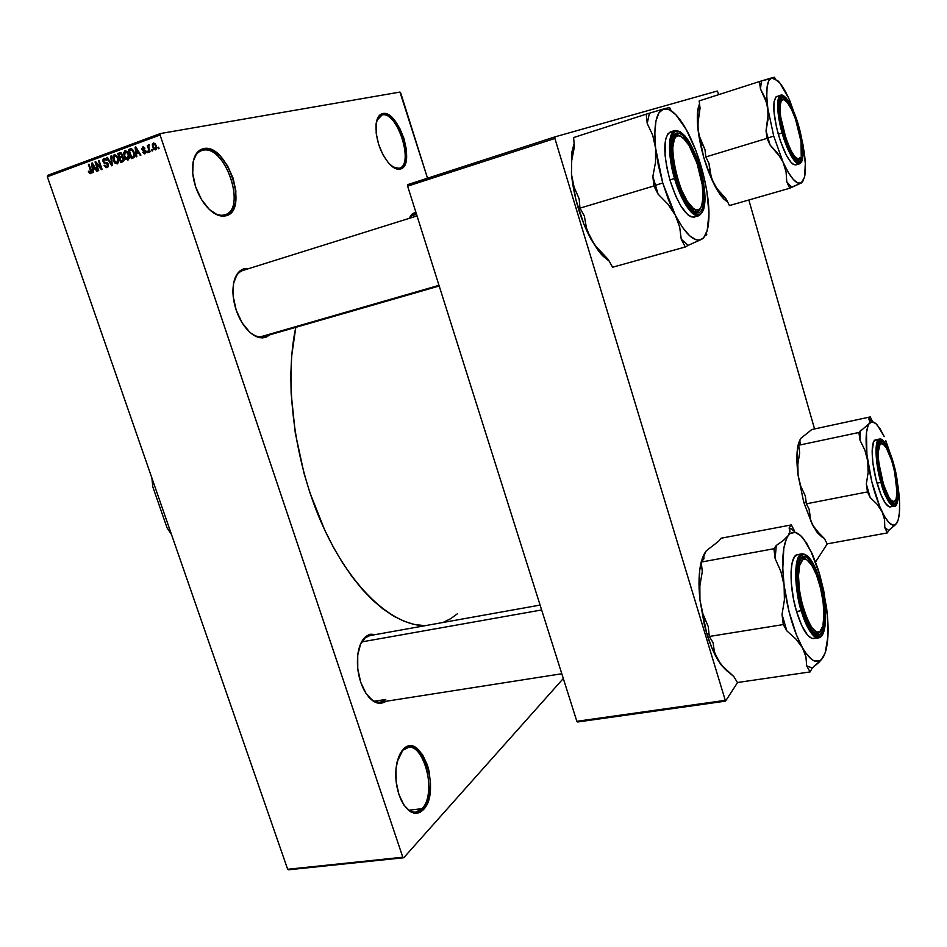 <?xml version="1.0" encoding="UTF-8"?>
<svg xmlns="http://www.w3.org/2000/svg" width="947" height="947" viewBox="0 0 947 947"><rect width="100%" height="100%" fill="white"/><g stroke="black" fill="none" stroke-linecap="round" stroke-linejoin="round"><path stroke-width="1.42" d="M382.115 114.942L376.776 120.482L382.115 114.942L380.623 115.463L382.115 114.942C397.267 110.787 414.526 164.565 399.326 168.235L400.238 169.051C397.101 169.809 393.597 168.258 389.75 164.387C380.09 152.763 375.533 139.339 376.066 124.116C376.882 117.937 379.096 114.433 382.695 113.593L382.115 114.942L382.695 113.593L388.234 114.741L394.212 119.902L399.717 128.247L403.955 138.499L406.31 149.164L406.452 158.705L404.333 165.678L400.238 169.051L394.757 168.223L388.708 163.263L383.026 154.882L378.622 144.37L376.196 133.361L376.137 123.631L378.421 116.694L382.695 113.593C398.616 109.296 416.467 166.045 400.238 169.051L392.496 166.826L399.018 168.317C414.679 165.441 397.468 110.775 382.115 114.942M202.871 150.253C197.935 151.366 194.656 155.379 193.034 162.292C194.455 156.125 197.248 152.254 201.415 150.656L202.871 150.253C225.232 144.489 247.155 208.979 224.995 214.756L225.848 215.821C218.816 217.289 211.572 213.182 204.138 203.498C197.544 194.135 193.721 183.765 192.632 172.401C192.04 158.729 195.662 150.81 203.487 148.632L202.871 150.253L203.487 148.632L207.393 148.561L211.548 149.78L219.964 155.805L227.505 165.737L233.069 178.072L235.874 191.022L235.519 202.705L232.015 211.418L229.221 214.223L225.848 215.821L222.012 216.153L217.869 215.17L209.299 209.453L201.462 199.474L195.615 186.748L192.715 173.313L193.224 161.321L197.023 152.656L199.983 150.017L203.487 148.632C227.091 142.654 249.653 211.051 225.848 215.821L224.403 214.933C220.308 215.952 215.845 214.638 211.015 210.992C215.845 214.638 220.308 215.952 224.403 214.933C247.38 210.364 225.611 144.441 202.871 150.253M402.664 750.474L399.362 755.09L402.12 750.557L408.252 747.514C425.239 743.632 436.709 794.474 422.031 808.667L423.439 809.649C415.934 816.468 408.619 813.497 401.469 800.748C395.882 788.318 394.402 775.415 397.03 762.051L403.327 749.207L402.664 750.474L406.322 747.017L409.578 746.082L412.951 746.425L416.325 748.035L422.551 754.688L427.381 765.01L429.038 771.083L430.542 783.962L429.476 796.238L425.972 806.11L420.504 812.064L417.284 813.236L413.886 813.106L410.442 811.674L403.978 805.116L398.936 794.545L396.13 781.618L396 768.419L398.545 757.032L403.327 749.207C421.214 729.971 441.586 791.704 423.439 809.649L422.031 808.667L415.792 812.147C412.217 812.514 408.725 810.786 405.34 806.974C411.27 813.284 416.834 813.852 422.031 808.667L408.95 810.23L422.031 808.667C439.538 791.396 419.9 731.913 402.664 750.474M242.953 270.428L243.568 268.877L240.124 270.747L237.235 273.872L233.554 283.461L233.163 296.174L236.158 310.012L242.053 322.738L249.89 332.35L254.139 335.498L258.401 337.369L262.497 337.901L266.273 337.108L269.8 334.824L266.273 337.108L264.9 336.232L266.273 337.108C258.578 339.63 250.801 335.297 242.929 324.123C236.762 314.38 233.424 303.762 232.926 292.268C232.95 279.495 236.49 271.694 243.568 268.877L242.953 270.428C238.656 271.931 235.625 275.766 233.873 281.934C235.625 275.766 238.656 271.931 242.953 270.428L417.023 215.916M249.617 332.113C255.098 336.611 260.176 337.972 264.84 336.197L263.811 336.552C259.383 337.736 254.648 336.256 249.617 332.113M413.496 214.247L414.076 212.945L411.767 214.306L409.08 218.402L413.496 214.247L409.199 218.366L413.496 214.247L416.23 213.383M365.234 637.804L365.885 636.467L362.997 639.604L360.606 643.877L357.729 655.194L357.753 668.677L360.689 682.183L366.063 693.547L373.023 700.981L376.752 702.84L380.445 703.361L386.151 701.265C378.409 706.024 370.975 702.189 363.861 689.771C358.179 677.969 356.261 665.587 358.096 652.601C359.458 645.061 362.05 639.687 365.885 636.467L360.369 644.445L365.234 637.804L369.91 635.579L540.098 605.086M368.501 696.826C374.645 703.053 380.398 703.929 385.749 699.454L380.327 702.177C376.338 702.733 372.408 700.946 368.501 696.826M262.733 336.801L264.84 336.197L262.733 336.801M374.349 701.242L385.749 699.454L374.349 701.242M400.735 92.995L427.511 178.202L399.965 92.072L160.386 133.551L399.965 92.072L400.735 92.995M402.806 857.213L287.663 869.275L47.35 176.746L160.067 134.983L402.806 857.213L403.742 857.745L563.311 678.502L403.742 857.745L288.657 869.784L403.742 857.745L402.806 857.213L160.067 134.983L160.386 133.551L160.067 134.983L47.35 176.746L287.663 869.275L288.657 869.784L287.663 869.275L402.806 857.213M155.628 149.875L156.622 148.703L156.397 146.016L155.19 143.66L153.438 143.009L152.337 144.204L152.538 146.856L153.745 149.235L155.628 149.875L156.302 145.72L153.521 142.997L152.633 147.14L155.628 149.875M149.425 144.879L148.525 144.855L148.277 146.217L147.27 145.412L149.484 151.994L150.147 151.745L148.655 146.773L149.425 144.879L148.679 144.761L148.277 146.217L147.27 145.412L149.484 151.994L150.147 151.745L148.667 146.951L149.425 144.879M144.228 148.643L144.666 147.933L143.317 146.88L141.683 148.62L142.476 150.395L145.222 151.307L144.737 152.81L142.689 152.242L144.5 153.864L145.98 152.727L145.743 150.68L142.393 148.632L143.198 147.85L144.844 148.288L142.689 146.974L141.837 149.389L144.915 150.928L144.737 152.81L142.689 152.242L145.009 153.757L145.885 151.058L142.441 149.01L143.163 147.862L144.228 148.643M130.177 148.951L128.342 149.626L131.384 158.611L134.557 156.811L134.131 152.147L131.799 148.88L128.342 149.626L131.384 158.611L133.302 157.912C134.959 156.776 135.267 154.953 134.237 152.467L131.254 148.738L130.177 148.951L131.313 148.75L130.177 148.951M119.689 152.834L117.677 153.568L120.719 162.517L123.489 161.357L124.045 159.487L122.175 156.563L121.524 153.236L120.435 152.68L117.677 153.568L120.719 162.517L122.719 161.783L123.808 158.433L122.175 156.563L122.234 154.42L119.689 152.834M112.362 165.571L111.344 155.912L110.669 156.16L111.651 164.66L107.461 157.344L106.786 157.593L111.734 165.796L112.362 165.571L111.344 155.912L110.669 156.16L111.651 164.66L107.461 157.344L106.786 157.593L111.734 165.796L112.362 165.571M98.713 170.567L96.274 163.476L101.388 169.584L102.075 169.335L99.044 160.457L98.405 160.694L100.844 167.808L95.718 161.688L95.031 161.937L98.074 170.803L98.713 170.567L96.274 163.476L101.388 169.584L102.075 169.335L99.044 160.457L98.405 160.694L100.844 167.808L95.718 161.688L95.031 161.937L98.074 170.803L98.713 170.567M91.113 170.152L89.054 164.151L88.414 164.387L90.817 171.667L90.249 172.614L88.971 171.028L88.58 171.928L90.072 173.692L91.551 172.165L89.054 164.151L88.414 164.387L90.817 171.667L90.285 172.614L88.971 171.028L88.379 171.383L89.48 173.372L91.386 172.993L89.48 173.372L90.687 173.632L91.113 170.152M93.386 172.52L93.019 169.667L95.221 168.862L96.677 171.312L97.34 171.064L92.285 162.955L91.61 163.204L92.711 172.756L93.386 172.52L93.019 169.667L95.221 168.862L96.677 171.312L97.34 171.064L92.285 162.955L91.61 163.204L92.711 172.756L93.386 172.52M106.857 160.434L104.868 158.386L103.341 158.918L102.832 160.138L104.052 163.062L107.662 164.328L107.745 165.784L106.798 166.554L104.111 165.346L106.301 167.678L108.266 166.755L108.372 164.257L107.224 162.706L104.194 162.221L103.566 160.54L104.809 159.439L106.857 160.434L104.288 158.409L103.034 161.594L107.733 164.506L106.762 166.565L104.111 165.346L106.975 167.655L108.372 164.257L106.668 162.493L104.194 162.221L103.685 161.392L104.584 159.463L106.857 160.434M115.013 163.156L117.617 163.76L118.777 160.978L117.641 156.894L114.871 154.61L113.451 155.261L112.788 157.095L114.019 161.866L117.085 163.949L118.73 161.842L118.28 158.398L114.22 154.716L113.332 160.327L115.013 163.156M125.643 159.262L128.259 159.865L129.443 157.072L127.821 152.195L125.513 150.668L123.465 152.775L124.649 157.971L127.727 160.055L129.384 157.936L128.934 154.479L124.862 150.786L123.962 156.433L125.643 159.262M136.83 156.622L136.486 153.722L138.759 152.893L140.239 155.379L140.925 155.119L135.776 146.88L135.09 147.14L136.143 156.871L136.83 156.622L136.486 153.722L138.759 152.893L140.239 155.379L140.925 155.119L135.776 146.88L135.09 147.14L136.143 156.871L136.83 156.622M148.253 152.443L147.827 151.153L147.164 151.39L147.602 152.68L148.253 152.443L147.827 151.153L147.164 151.39L147.602 152.68L148.253 152.443M152.787 150.786L152.36 149.484L151.698 149.733L152.124 151.023L152.787 150.786L152.36 149.484L151.698 149.733L152.124 151.023L152.787 150.786M159.049 148.49L158.611 147.199L157.948 147.436L158.386 148.738L159.049 148.49L158.611 147.199L157.948 147.436L158.386 148.738L159.049 148.49M47.729 175.349L160.386 133.551L47.729 175.349L47.35 176.746L47.729 175.349M724.751 700.413L576.841 721.294L407.624 186.157L554.883 138.463L725.52 701.147L737.583 682.503L725.52 701.147L577.706 721.981L725.52 701.147L554.883 138.463L554.978 136.865L717.21 91.042L554.978 136.865L554.883 138.463L407.624 186.157L576.841 721.294L577.706 721.981L576.841 721.294L724.751 700.413M407.802 184.606L554.978 136.865L407.802 184.606L407.624 186.157L407.802 184.606M717.826 92.048L718.584 94.676L717.826 92.048M748.828 199.995L814.562 428.944L748.828 199.995M815.556 561.962L827.276 543.85L815.556 561.962M295.795 327.331C283.97 381.866 294.328 462.018 322.264 524.638C350.212 587.341 391.561 625.422 424.954 625.718L414.076 624.393L403.907 621.185L393.526 616.059L383.038 609.004L372.55 600.055L362.192 589.271L352.106 576.735L342.4 562.565L333.214 546.904L324.667 529.929L309.965 492.842L303.999 473.204L295.275 432.957L291.12 393.159L290.824 374.077L291.7 355.835L295.795 327.331M365.885 636.467L369.164 634.597L375.699 634.549L370.585 634.206L365.885 636.467M414.076 212.945L415.993 212.649L414.076 212.945M243.568 268.877L249.073 268.51L243.568 268.877M457.543 613.68L450.654 618.675L443.018 622.475M89.054 171.241L88.379 171.383L89.054 171.241M91.539 172.354L90.285 172.614M91.48 171.537L90.817 171.667L91.48 171.537M91.161 170.318L90.498 170.448L91.161 170.318M89.089 164.257L88.414 164.387L89.089 164.257M95.481 168.815L95.398 168.069L95.481 168.815M92.344 163.062L91.61 163.204L92.344 163.062M95.896 168.732L95.221 168.862L95.896 168.732M92.889 168.566L92.853 163.878L94.653 167.915L95.292 167.785L92.889 168.566L95.469 168.057L92.889 168.566L92.309 163.985L94.653 167.915L92.889 168.566M95.801 161.795L95.031 161.937L95.801 161.795M101.507 167.678L100.844 167.808L101.507 167.678M99.08 160.564L98.405 160.694L99.08 160.564M97.079 163.322L96.274 163.476L97.079 163.322M104.797 165.216L104.111 165.346L104.797 165.216M108.491 166.21L106.952 166.506L108.491 166.21M108.408 164.376L107.733 164.506L108.408 164.376M107.638 163.014L105.567 163.417L107.638 163.014M103.708 161.464L103.034 161.594L103.708 161.464M104.655 158.374L104.016 158.492L104.655 158.374M106.182 159.191L104.857 159.427M107.52 157.462L106.786 157.593L107.52 157.462M112.255 164.541L111.651 164.66L112.255 164.541M112.089 163.026L111.45 163.156L112.089 163.026M111.355 156.03L110.669 156.16L111.355 156.03M114.019 160.209L113.332 160.327L114.019 160.209M114.824 154.61L114.22 154.716L114.824 154.61M113.983 160.114L114.587 155.758L117.44 156.539L116.659 156.681L118.304 158.48L117.617 158.599L116.978 162.837L118.564 162.529L116.812 162.884L113.983 160.114L113.676 156.717L115.7 155.853L117.617 158.599L117.866 161.901L115.771 162.706L113.983 160.114M122.281 157.391L122.009 156.598L122.281 157.391M121.015 153.674L120.79 153L117.677 153.568L121.098 152.881L121.015 153.674M119.582 157.048L118.683 154.385L120.281 153.816L122.317 154.681L121.453 156.267L122.352 156.101L120.802 156.61L122.281 156.326L119.582 157.048L122.187 156.563L119.582 157.048L118.683 154.385L120.731 153.769L121.642 154.811L121.453 156.267L119.582 157.048M121.015 161.227L119.938 158.102L121.583 157.522L123.844 158.54L123.015 160.374L124.045 160.173L122.388 160.73L124.01 160.422L121.015 161.227L123.939 160.67L121.015 161.227L119.938 158.102L122.021 157.474L123.157 158.67L123.015 160.374L121.015 161.227M124.649 156.302L123.962 156.433L124.649 156.302M125.478 150.668L124.862 150.786L125.478 150.668M124.613 156.208L125.229 151.828L128.094 152.609L127.312 152.763L128.97 154.562L128.283 154.681L127.632 158.942L129.218 158.634L127.454 158.989L124.613 156.208L124.317 152.798L126.353 151.922L128.283 154.681L128.52 158.007L126.649 158.918L124.613 156.208M131.669 149.744L131.432 149.07L128.342 149.626L131.858 148.916L131.669 149.744M131.68 157.32L129.348 150.443L132.734 149.626L131.503 149.851L134.273 152.562L133.574 152.692L134.06 154.977L134.77 154.846L132.864 156.894L134.652 156.551L131.68 157.32L134.581 156.776L131.68 157.32L129.348 150.443L131.846 149.981L133.669 152.964L133.787 156.243L131.68 157.32M138.854 152.869L138.771 152.136L138.854 152.869M135.859 146.998L135.09 147.14L135.859 146.998M139.446 152.763L138.759 152.893L139.446 152.763M136.356 152.597L136.368 147.827L138.179 151.922L138.842 151.792L136.356 152.597L139.031 152.088L136.356 152.597L135.8 147.933L138.179 151.922L136.356 152.597M143.411 152.1L142.689 152.242L143.411 152.1M146.027 152.562L144.583 152.846M145.968 151.331L145.282 151.461L145.968 151.331M145.779 150.762L144.915 150.928L145.779 150.762M145.66 150.526L144.145 150.798L145.66 150.526M142.571 149.259L141.837 149.389L142.571 149.259M147.862 151.26L147.164 151.39L147.862 151.26M147.969 145.293L147.27 145.412L147.969 145.293M152.396 149.602L151.698 149.733L152.396 149.602M153.331 147.01L152.633 147.14L153.331 147.01M153.284 146.892L153.745 143.968L156.362 145.897L155.663 146.027L155.32 148.928L156.622 148.691L155.213 148.963L153.284 146.892L153.13 144.489L154.314 144.039L155.663 146.027L155.817 148.43L154.633 148.88L153.284 146.892M155.225 143.707L153.911 143.944M158.646 147.306L157.948 147.436L158.646 147.306M821.747 536.842L817.214 532.474L812.467 524.887L818.042 533.504L824.482 538.701L827.169 543.874L887.351 532.912L827.169 543.874L824.482 538.701L814.751 528.615L810.798 521.039L809.152 509.178L806.371 503.816L805.352 496.039L800.712 486.036L798.084 475.252L803.743 502.23L806.205 502.597L803.743 502.23L798.084 475.252L797.836 464.077L799.67 452.879L798.676 445.256L858.893 432.483L860.018 440.213L864.895 450.192L867.736 461.082L868.139 472.506L866.339 484.024L867.476 491.919L870.139 497.412L877.123 504.266L882.095 511.771L884.569 519.666L884.782 527.621L887.351 532.912L888.76 530.391L896.773 523.158M885.717 440.497L892.713 460.704L885.717 440.497M891.778 502.798L894.986 501.058L893.068 502.987L891.778 502.798L893.128 502.975L894.986 501.058L893.128 502.975L891.778 502.798M893.151 463.592C899.993 486.888 898.739 511.818 890.855 501.827C887.753 497.992 884.794 491.244 882 481.585L879.136 469.179L877.443 454.643L878.212 444.498L879.171 442.261L881.195 441.101L883.752 442.628L886.617 446.688L892.311 460.727L895.933 475.583L897.709 492.227L896.134 502.455L894.915 503.733L892.559 503.402L887.753 496.95L882 481.585C877.715 465.214 876.46 452.808 878.248 444.368C881.929 437.348 886.901 443.752 893.151 463.592L893.151 463.592M877.135 440.035L874.732 440.296L873.501 442.083L872.128 451.636L872.933 463.284L876.141 479.892L881.041 494.902L885.362 503.248L889.292 506.917L894.228 506.278C890.073 506.029 885.634 498.063 880.899 482.39C884.036 495.021 888.487 502.987 894.228 506.278C899.011 508.006 899.958 484.45 893.435 463.142L889.647 451.932L885.54 443.717L881.716 439.763L879.372 440.024L877.372 444.711L876.886 451.139L879.337 472.293L882.628 485.16L886.7 496.015L891.861 504.206L895.27 505.296L897.069 502.821L897.815 499.72L898.123 490.617L896.88 478.886L893.412 463.095C887.872 445.954 883.22 437.928 879.467 439.041L875.667 439.834C870.542 440.166 871.145 462.965 877.029 483.159L880.899 482.39C875.028 462.172 874.389 439.361 879.467 439.041C872.803 440.888 877.396 472.352 880.899 482.39L881.716 482.059C878.733 472.636 874.543 448.156 878.745 440.746C883.433 435.229 890.985 453.495 893.423 463.154L893.4 463.083M895.815 524.425L888.76 530.391L887.351 532.912L884.782 527.621L888.76 530.391L884.782 527.621L884.569 519.666L882.095 511.771C875.596 497.72 870.802 480.827 867.736 461.082L868.139 472.506L866.339 484.024L870.139 497.412L877.123 504.266L882.095 511.771C888.57 524.567 893.577 528.177 897.093 522.602L898.147 520.033C900.242 512.422 900.135 500.714 897.827 484.923L899.591 502.952L899.401 512.801L898.123 520.092L895.815 524.307L892.595 525.076L888.688 522.294L884.332 516.068L879.858 506.787L871.82 481.81L866.896 454.477L866.481 432.661L868.008 425.807L869.914 422.22L868.825 418.905L870.281 416.917L872.589 421.877L870.281 416.917L811.78 429.547L870.281 416.917L868.825 418.905L870.068 420.977L869.157 423.617L858.893 432.483L798.676 445.256L800.452 443.137L799.682 440.911L801.02 438.201L811.78 429.547L801.02 438.189M820.706 535.386L812.467 524.887L803.743 502.23L812.467 524.887L809.721 517.145L809.152 509.178L806.371 503.816L867.476 491.919L806.371 503.816L805.352 496.039L800.712 486.036L798.084 475.252L796.972 462.598L797.125 451.743L798.522 443.421L800.239 439.29L798.593 443.172C796.51 450.535 796.344 461.225 798.084 475.252L797.836 464.077L799.67 452.879L798.676 445.256L800.452 443.137L799.682 440.911L801.02 438.201M869.157 423.617L872.14 421.841L875.821 423.569L879.941 428.612L884.226 436.567L877.301 425.061C873.974 421.344 871.264 420.87 869.157 423.617L858.893 432.483L860.018 440.213L860.432 430.376L860.018 440.213L864.895 450.192L867.736 461.082C865.156 441.823 865.629 429.322 869.157 423.617M890.926 506.823L891.636 506.29M893.423 463.154C896.241 472.233 900.431 495.695 896.549 503.946C892.145 510.469 884.261 492.203 881.716 482.059L877.029 483.159C881.752 498.809 886.214 506.763 890.393 507M878.686 443.137L879.787 442.474L882.344 443.504L878.686 443.137L880 442.45L884.403 445.161C891.802 452.784 899.733 488.841 896.182 498.749L893.128 502.975L894.015 501.638L890.867 499.992L889.067 497.53L883.575 484.781L878.674 462.136L878.165 452.382L880.094 444.013L882.853 443.764L886.309 447.848L891.648 460.467L894.548 471.369L896.987 492.073L896.158 498.82L894.015 501.638C885.362 505.201 871.796 442.498 881.361 443.338L880 442.45L882.344 443.504L880 442.45L878.686 443.137M867.476 491.919L870.139 497.412L866.339 484.024L867.476 491.919M868.825 418.905L870.767 420.255M818.042 533.504L823.038 537.482M779.772 100.5L781.097 101.14C782.246 98.902 783.974 98.926 786.27 101.222C794.367 108.727 804.275 144.867 801.221 155.616L801.044 141.659L795.539 119.204L791.491 109.355L787.324 102.43L783.666 99.518L781.097 101.14L780.008 107.129L780.612 116.599L786.294 139.754L790.473 149.756L794.699 156.539L798.297 159.108L800.76 157.119C795.598 172.65 774.374 112.752 781.097 101.14L779.772 100.5M783.986 99.613L780.032 99.648L781.204 98.76L783.986 99.613L780.032 99.648L781.204 98.76L783.986 99.613M800.239 158.078L798.191 160.505L796.758 160.422L800.002 158.516M410.702 216.129L416.526 214.306L410.702 216.129M814.219 632.998C816.859 634.537 818.989 633.756 820.611 630.655L817.178 633.744L814.219 632.998C816.859 634.537 818.989 633.756 820.611 630.655L817.178 633.744L814.219 632.998M799.682 565.383L798.38 564.72L799.682 565.383L798.499 575.61L799.304 589.046L802.002 603.559L806.146 616.828L811.082 626.713L816.018 631.708L818.244 632.123L820.185 631.116L822.623 626.441C816.255 653.004 792.237 589.91 799.682 565.383C801.931 558.008 805.459 557.227 810.253 563.063C819.368 574.06 826.814 610.318 822.955 625.162L823.949 614.84L823.073 601.736L820.457 587.767L816.48 574.959L811.721 565.158L806.868 559.843L804.63 559.168L802.63 559.878L799.682 565.383M541.637 609.963L361.718 641.912L541.637 609.963M799.99 559.701L802.452 558.067L806.82 559.807C804.145 557.463 801.86 557.428 799.99 559.701L802.452 558.067L806.82 559.807C804.145 557.463 801.86 557.428 799.99 559.701M694.778 211.548L695.844 209.725C679.295 206.399 662.711 126.756 680.443 136.179L676.418 134.77L673.009 137.244L675.673 134.924L678.798 135.196L683.154 137.954L688.99 145.341L697.099 163.44L702.189 184.535L703.053 196.917L701.68 205.807L700.188 208.482L698.211 209.808L695.844 209.725L693.157 208.222L687.238 201.155L681.39 189.613L676.549 175.384L673.483 160.741L672.713 148.04L674.311 139.292L675.921 136.841L677.993 135.788L680.443 136.179L684.752 139.529C695.489 150.597 705.858 187.648 702.496 202.765C701.384 208.304 699.17 210.625 695.844 209.725L694.778 211.548L693.796 211.145L694.778 211.548C697.394 212.294 699.371 211.027 700.721 207.76L697.229 211.619L694.778 211.548M260.082 336.943L438.982 285.331L260.082 336.943M170.117 530.521L169.004 530.782L167.015 527.739L152.798 486.805L152.526 483.325L153.639 483.041L152.526 483.325L152.076 478.531L152.798 486.805L151.875 477.951L152.798 486.805L167.015 527.739L171.537 534.605L167.015 527.739L171.478 534.463L169.004 530.782L170.117 530.521M780.612 157.557L783.074 162.221L773.711 136.084L767.946 137.966L770.077 145.045L777.582 153.154L783.074 162.221L786.069 171.904L786.779 181.812L789.703 188.252L729.415 205.57L726.373 199.296L718.951 191.566L713.351 182.818L710.084 173.337L709.007 163.452L705.846 156.942L767.046 138.357L770.077 145.045L780.612 157.557M798.321 126.211L801.15 138.463L802.464 149.389L802.062 157.368L799.966 161.179L796.474 160.185L792.083 154.42L787.478 144.702L783.382 132.533C779.665 118.73 778.41 108.266 779.618 101.128C781.737 89.693 792.414 104.43 798.321 126.211C804.808 148.478 803.447 168.081 795.669 159.416C791.29 154.456 787.194 145.495 783.382 132.533L780.458 119.843L779.168 108.656L779.712 100.737L781.962 97.281L785.548 98.725L789.916 104.75L794.391 114.398L798.321 126.211M778.612 96.523L776.812 96.405C772.326 100.098 772.799 112.693 778.256 134.166L782.151 132.982C784.732 143.257 793.491 165.038 799.552 163.807C794.19 163.429 788.389 153.154 782.151 132.982L778.256 134.166C784.507 154.314 790.331 164.565 795.729 164.92L799.552 163.807C804.429 161.369 804.145 148.786 798.688 126.058L798.688 126.058C801.73 135.906 805.708 158.883 800.416 162.777C794.545 164.79 785.655 143.246 783.003 132.698L782.151 132.982C776.682 111.486 776.185 98.89 780.671 95.185C774.682 97.648 778.872 122.767 782.151 132.982L783.003 132.698L790.923 153.473L796.747 161.736L799.623 163.002L801.115 162.233L802.606 158.753L803.103 152.822L800.345 132.544L794.557 113.664L787.513 99.814L784.234 96.334L781.512 95.671L779.132 99.305L778.576 107.615L779.926 119.369L783.003 132.698C779.772 122.435 775.842 98.571 781.512 95.671C787.679 94.747 796.143 116.031 798.688 126.058L798.676 126.058C794.924 113.155 790.781 103.85 786.259 98.133C783.643 95.458 781.772 94.475 780.671 95.185L776.055 96.843L774.03 101.814L773.924 111.308L776.493 127.3L780.34 140.89L786.365 155.332L791.219 162.647L793.397 164.482L795.74 164.92M772.586 77.772L774.504 77.216L775.084 78.554L774.504 77.216L771.592 77.914C766.869 79.95 765.614 90.095 767.816 108.337L773.711 136.084L767.816 108.337L768.029 119.393L766.028 130.793L767.946 137.966L773.711 136.084L783.074 162.221C790.508 178.036 796.557 184.961 801.257 182.996L804.5 177.267C805.802 171.371 805.696 162.896 804.169 151.84L799.907 130.65L803.151 145.53L805.305 163.358L804.654 176.521L802.677 181.67L801.257 182.996L791.585 187.198L786.779 181.812L791.585 187.198L789.703 188.252L801.257 182.996L797.634 182.96L793.195 179.326L788.235 172.271L783.074 162.221L786.069 171.904L786.779 181.812L789.703 188.252L729.415 205.57L726.373 199.296L715.885 187.328L710.712 177.053L703.728 157.344L698.081 130.13C700.543 148.845 705.633 166.412 713.351 182.818C716.903 190.087 720.407 195.496 723.839 199.059L727.781 202.196L724.124 199.332L718.785 192.549L711.41 178.131L709.007 163.452L705.846 156.942L704.959 149.496L699.016 135.362L697.75 124.755L700.046 108.195L699.17 100.915L759.47 81.549L760.453 88.935L766.774 103.045L768.23 113.818L766.028 130.793L767.046 138.357L705.846 156.942L704.959 149.496L700.508 140.31L698.081 130.13L697.466 113.356L699.513 103.791L698.211 107.922C697.051 113.451 697.016 120.861 698.081 130.13L698.01 119.298L700.046 108.195L699.17 100.915L759.47 81.549L760.453 88.935L765.152 98.062L767.816 108.337L766.762 96.416L767.082 86.994L768.751 80.696L771.592 77.914L759.47 81.549L761.506 80.969L760.453 88.935L761.506 80.969L773.403 77.879L779.926 83.076L787.419 96.026M789.751 100.571L797.859 123.193L789.751 100.571C785.714 91.386 781.784 84.816 777.984 80.862L771.592 77.914L773.178 77.488M796.107 164.778L796.829 164.21M779.618 97.079L779.026 96.712M800.108 158.256L798.191 160.505L796.758 160.422L800.108 158.256M767.046 138.357L770.077 145.045L766.028 130.793L767.046 138.357M720.584 664.119L727.651 671.565L721.484 665.339L718.252 660.604L724.952 668.984L733.83 676.596L737.453 682.515L810.099 671.92L737.453 682.515L733.83 676.596L721.294 664.901L715.944 656.2L714.358 651.737L713.091 642.67L709.303 636.467L708.226 626.559L702.863 613.668L699.94 599.901L706.734 633.567L709.078 634.336L706.734 633.567L704.485 625.399L699.94 599.901L699.857 585.779L702.283 571.728L701.242 562.068L773.912 548.739L775.131 558.576L780.861 571.443L784.116 585.412L784.412 599.925L782.033 614.461L783.287 624.57L786.898 630.939L795.882 638.976L802.429 647.701L805.933 656.768L806.655 665.836L810.099 671.92L812.254 668.037L819.179 662.178L822.931 657.668M794.711 531.279L791.325 524.922L789.111 527.941L794.711 531.279L791.325 524.922L789.111 527.941L789.976 531.421L788.212 535.576L790.295 533.421L795.172 532.392L800.688 535.671L806.477 542.927L811.366 552.456L819.7 574.545L823.653 590.419L827.347 614.721L827.915 636.609L825.18 652.897L821.653 659.313L819.439 660.982L814.302 660.97L811.461 659.278L805.471 652.601L802.429 647.701L796.534 635.212L788.993 611.502L784.116 585.412L782.778 568.851L783.808 548.289L786.401 538.807L788.212 535.576L783.477 540.37L776.28 545.496L773.912 548.739L701.242 562.068L703.941 558.825L703.81 555.108L706.213 550.87L718.607 541.246L721.141 538.216L791.325 524.922L721.141 538.216L718.607 541.246L706.213 550.87L701.443 561.086C698.827 571.088 698.318 584.039 699.94 599.901L698.993 583.683L699.809 569.49L702.295 558.316L704.675 553.048M819.759 582.038C829.394 613.23 824.34 648.174 811.922 630.382C808.513 625.671 805.435 618.734 802.701 609.56L798.57 590.17L797.552 572.201L799.824 560.032L802.547 556.765L804.784 556.434L807.258 557.605L811.188 562.009L815.107 569.206L818.682 578.57L823.736 600.623L824.873 618.142L824.044 626.452L822.114 632.194L819.238 634.845L816.906 634.727L813 631.72L808.916 625.505L802.701 609.56C797.54 590.383 796.249 574.817 798.818 562.861C804.394 550.799 811.366 557.191 819.759 582.038L818.989 582.369L819.759 582.038M797.54 554.622L802.121 553.794C808.714 554.078 814.716 563.24 820.149 581.269L820.161 581.387C823.76 592.36 828.613 621.717 822.647 634.017C815.983 644.256 805.447 622.877 802.263 610.282L808.785 627.032L813.082 633.555L817.178 636.704L820.729 636.266L823.44 632.347L825.086 625.34L825.559 615.881L822.99 592.964L816.598 570.97L812.573 562.577L808.407 556.919L804.453 554.492L802.109 554.824L799.244 558.257L797.895 562.388L796.77 574.438L798.546 594.029L802.263 610.282L801.233 610.72C804.145 621.22 811.39 638.527 818.48 637.899C812.644 637.781 806.891 628.713 801.233 610.72L796.534 611.49L793.515 599.155L791.254 582.559L791.053 571.479L792.154 562.684L794.438 556.907L797.54 554.622C789.49 555.013 788.709 585.802 796.534 611.49L801.233 610.72C793.42 584.986 794.131 554.173 802.121 553.794C791.55 556.138 796.391 598.362 801.233 610.72L802.263 610.282C798.392 598.824 793.598 567.798 800.097 556.729C807.199 548.017 817.143 569.538 820.161 581.387L820.126 581.245M791.858 529.124L789.111 527.941L789.976 531.421L788.212 535.576C792.414 530.237 797.587 531.385 803.719 539.021L812.147 553.64L817.368 567.075L819.7 574.545L826.447 606.719C828.862 625.659 828.601 640.574 825.63 651.465L823.57 656.602C818.244 665.303 811.2 662.332 802.429 647.701C793.669 631.341 787.573 610.578 784.116 585.412L784.412 599.925L782.033 614.461L786.898 630.939L795.882 638.976L802.429 647.701L805.933 656.768L806.655 665.836L812.254 668.037L821.724 659.349M826.98 613.573L826.447 606.719L826.98 613.573M720.845 664.332L712.097 648.482L706.734 633.567C710.049 644.433 713.884 653.442 718.252 660.604L714.358 651.737L713.091 642.67L709.303 636.467L783.287 624.57L709.303 636.467L708.226 626.559L702.863 613.668L699.94 599.901L699.857 585.779L702.283 571.728L701.242 562.068L703.941 558.825L703.81 555.108M798.925 554.634L797.682 554.599M813.84 638.621C807.957 638.503 802.192 629.459 796.534 611.49L801.766 625.671L807.613 635.2L811.816 638.408L818.48 637.899C827.619 636.917 827.548 606.222 820.173 581.351M814.337 638.503L815.474 637.947M783.287 624.57L786.898 630.939L782.033 614.461L783.287 624.57M810.099 671.92L812.254 668.037L806.655 665.836L810.099 671.92M773.912 548.739L775.131 558.576L776.28 545.496L773.912 548.739M776.28 545.496L775.131 558.576L780.861 571.443L784.116 585.412C781.382 560.742 782.743 544.134 788.212 535.576L783.477 540.37L776.28 545.496M671.991 209.583L675.353 215.289L662.734 182.937L655.336 185.375L658.129 194.194L667.955 204.185L675.353 215.289L679.697 227.114L681.224 239.153L685.249 246.989L612.591 267.232L608.4 259.644L598.729 250.233L591.2 239.615L586.465 228.097L584.37 216.094L579.978 208.139L653.904 185.979L658.129 194.194L667.955 204.185L671.991 209.583M680.656 136.273C677.425 133.977 674.88 134.296 673.009 137.244L675.673 134.924L680.656 136.273M699.454 168.081L698.637 168.341L699.454 168.081L702.923 183.292L704.201 197L703.065 207.227L701.62 210.506L699.655 212.377L697.217 212.755L694.411 211.583L688.114 204.801L681.733 192.963L676.288 177.894C672.086 162.943 670.654 150.727 671.979 141.233C674.714 121.82 691.428 139.02 699.454 168.081C708.545 197.864 703.621 223.646 690.872 208.387C685.308 201.782 680.443 191.614 676.288 177.894L672.666 161.996L671.459 147.862L672.832 137.717L674.418 134.663L676.525 133.101L679.058 133.077L681.911 134.581L688.138 141.79L694.281 153.544L699.454 168.081M671.577 131.74L667.978 133.622L665.623 139.102L665.031 154.917L666.747 167.074L669.884 179.918L674.584 178.51C677.851 191.294 689.605 217.751 698.898 215.727C690.801 215.738 682.692 203.321 674.584 178.51L669.884 179.918C677.993 204.694 686.125 217.076 694.281 217.052L698.898 215.727C706.64 210.116 707.007 194.147 700.034 167.832C703.952 179.966 708.474 208.624 700.224 214.353C691.203 217.763 679.035 191.341 675.684 178.143L674.584 178.51C667.671 151.591 667.789 135.587 674.939 130.485C665.575 134.119 670.263 165.808 674.584 178.51L675.684 178.143L679.839 190.252L686.409 203.747L691.499 210.719L694.731 213.525L697.679 214.744L701.325 213.56L703.799 208.92L704.935 201.285L704.213 187.624L702.094 175.882L694.577 152.597L689.795 142.961L684.823 135.776L680.064 131.692L675.945 131.1L673.731 132.734L672.062 135.942L670.618 146.584L671.873 161.44L675.684 178.143C671.423 165.382 667.067 135.303 675.945 131.1C685.439 129.372 696.838 155.45 700.011 167.844L700.022 167.82C692.316 143.163 683.959 130.71 674.939 130.485L670.334 131.929C663.125 137.055 662.971 153.047 669.884 179.918L675.732 196.053L680.857 205.996L687.759 214.709L690.943 216.756L693.784 217.159M579.126 198.728L574.071 187.068L571.467 174.212L571.704 160.611L574.427 146.714L573.598 137.552L646.221 114.149L647.215 123.465L652.649 135.042L655.584 148.052L655.561 162.02L652.874 176.402L653.904 185.979L579.978 208.139L579.126 198.728L574.071 187.068L571.467 174.212L571.692 152.988L574.131 143.423L571.728 152.704L571.467 174.212L571.704 160.611L574.427 146.714L573.598 137.552L646.221 114.149L647.215 123.465L652.649 135.042L655.584 148.052L654.803 132.935L655.975 120.896L658.97 112.752L663.551 108.976L646.221 114.149L649.405 113.238L647.215 123.465L649.405 113.238L663.551 108.976L669.34 109.722L675.909 114.812L686.267 129.55L695.903 150.609L703.479 174.946L706.888 191.341L708.972 213.679L707.184 230.535L703.87 237.401L701.632 239.307L703.278 238.265L699.052 240.124L696.163 239.816L689.665 235.815L682.562 227.481L675.353 215.289L668.57 200.077L662.734 182.937L658.295 165.145L655.584 148.052C653.489 124.957 656.141 111.935 663.551 108.976C667.28 108.017 671.565 110.136 676.395 115.321C680.881 120.245 685.297 127.135 689.629 136.001C698.981 155.841 705.101 176.911 708.001 199.213C709.339 210.648 709.303 220.095 707.883 227.552C706.675 233.637 704.592 237.555 701.632 239.307C694.423 242.562 685.664 234.56 675.353 215.289L679.697 227.114L681.224 239.153L688.173 245.344L701.632 239.307L688.173 245.344L681.224 239.153L685.249 246.989L688.173 245.344L685.249 246.989L612.591 267.232L608.4 259.644L594.669 245.095L584.169 224.913L575.859 199.604L571.467 174.212C573.977 197.805 580.558 219.597 591.2 239.615L586.465 228.097L584.37 216.094L579.978 208.139L579.126 198.728M665.528 108.727L666.688 108.36L665.528 108.727M669.565 107.437L666.605 108.289L669.565 107.437L671.198 110.787L669.565 107.437M666.795 108.147L663.551 108.976L666.795 108.147M706.734 234.903L706.474 232.678L706.734 234.903L704.923 235.921L706.734 234.903M609.252 261.194L602.659 255.797L598.812 251.322L591.2 239.615L600.907 253.891L609.252 261.194M695.039 216.756L696.175 215.94M700.721 207.76L697.229 211.619L693.796 211.145C696.885 212.578 699.194 211.453 700.721 207.76M652.874 176.402L655.336 185.375L662.734 182.937L655.584 148.052L655.561 162.02L652.874 176.402L653.904 185.979L658.129 194.194L652.874 176.402M259.821 337.7L439.195 285.994M380.327 702.177L561.808 673.743M106.762 166.565L108.491 166.234M104.679 159.451L106.159 159.167M116.812 162.884L118.553 162.553M120.506 153.769L121.784 153.532M121.749 157.486L123.169 157.214M127.454 158.989L129.206 158.658M131.148 149.839L132.675 149.567M153.745 143.968L155.213 143.695M155.213 148.963L156.622 148.703M798.593 443.172L799.682 441.385M698.211 107.922L699.655 104.999M727.249 201.095L723.839 199.059M701.443 561.086L703.633 557.487M571.728 152.704L574.356 146.974M600.907 253.891L604.458 256.14"/></g></svg>
